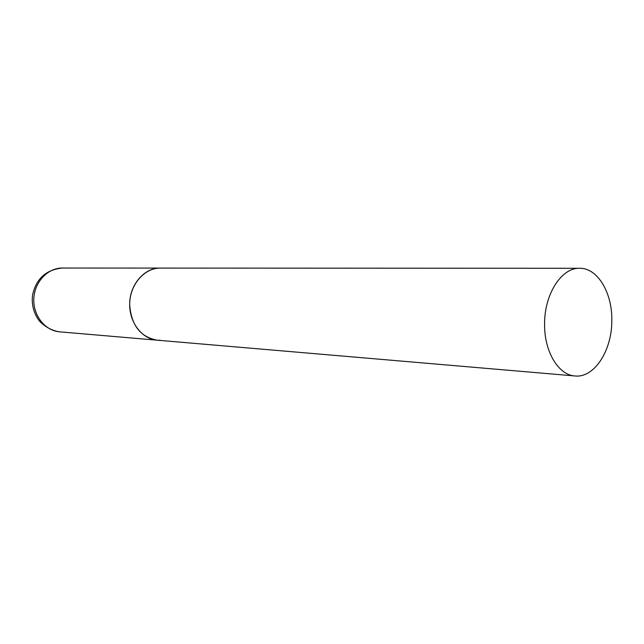 <?xml version="1.0" encoding="UTF-8"?>
<svg xmlns="http://www.w3.org/2000/svg" width="644" height="644" viewBox="0 0 644 644"><rect width="100%" height="100%" fill="white"/><g stroke="black" fill="none" stroke-linecap="round" stroke-linejoin="round"><path stroke-width="0.97" d="M160.219 340.274L157.225 340.193C141.712 339.042 128.808 321.887 129.726 302.889C130.442 283.875 144.771 267.896 160.332 268.081L160.573 268.081M62.371 268.033L160.332 268.081C144.296 267.598 129.42 284.946 129.685 304.564C131.183 325.18 140.36 337.053 157.225 340.193L59.626 331.837C45.088 330.742 33.005 315.536 33.826 298.76C34.454 281.983 47.793 267.872 62.371 268.033C46.062 269.699 36.12 278.707 32.562 295.065C31.508 303.759 33.327 311.76 38.02 319.062C40.475 323.248 49.677 330.622 59.626 331.837M544.599 323.248C543.898 350.988 558.276 375.146 574.995 375.967C594.106 378.165 611.784 350.964 611.8 321.219C612.597 293.181 597.721 267.832 579.624 268.282C561.785 267.518 544.607 293.672 544.599 323.248M157.225 340.193L574.995 375.967M160.332 268.081L579.624 268.282"/></g></svg>
